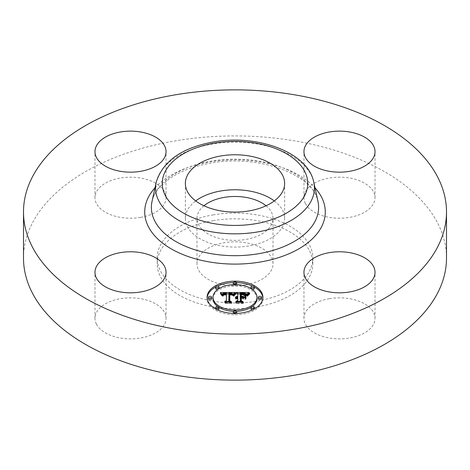 <?xml version="1.0" encoding="UTF-8"?>
<svg xmlns="http://www.w3.org/2000/svg" width="470" height="470" viewBox="0 0 470 470"><rect width="100%" height="100%" fill="white"/><g stroke="black" fill="none" stroke-linecap="round" stroke-linejoin="round"><path stroke-width="0.35" stroke-dasharray="2.35 1.76" d="M274.304 200.925A49.632 28.652 180 0 1 282.623 210.354A49.632 28.652 180 0 1 284.632 218.421A49.632 28.652 180 0 1 242.056 246.785A49.632 28.652 180 0 1 187.377 226.487A49.632 28.652 180 0 1 185.368 218.421A49.632 28.652 180 0 1 195.696 200.925M266.061 205.772A38.011 21.949 180 0 1 273.011 218.421A38.011 21.949 180 0 1 245.704 239.483A38.011 21.949 180 0 1 196.989 218.421A38.011 21.949 180 0 1 203.939 205.772M245.704 284.844A38.011 21.949 180 0 1 196.989 263.782A38.011 21.949 180 0 1 224.296 242.72A38.011 21.949 180 0 1 273.011 263.782A38.011 21.949 180 0 1 245.704 284.844M213.086 220.665A77.832 44.938 180 0 1 312.832 263.782A77.832 44.938 180 0 1 256.914 306.898A77.832 44.938 180 0 1 157.168 263.782A77.832 44.938 180 0 1 213.086 220.665M213.086 214.908A77.832 44.938 180 0 1 312.832 258.024A77.832 44.938 180 0 1 256.914 301.141A77.832 44.938 180 0 1 157.168 258.024A77.832 44.938 180 0 1 213.086 214.908M23.5 258.024A211.5 122.106 180 0 1 175.457 140.859A211.5 122.106 180 0 1 446.5 258.024M96.415 324.124A35.532 20.516 180 0 1 94.981 318.349A35.532 20.516 180 0 1 125.461 298.045A35.532 20.516 180 0 1 164.606 312.573A35.532 20.516 180 0 1 166.045 318.349A35.532 20.516 180 0 1 135.566 338.659A35.532 20.516 180 0 1 96.415 324.124M140.518 217.387A35.532 20.516 180 0 1 94.981 197.7A35.532 20.516 180 0 1 120.508 178.018A35.532 20.516 180 0 1 166.045 197.7A35.532 20.516 180 0 1 140.518 217.387M305.394 203.475A35.532 20.516 180 0 1 303.955 197.7A35.532 20.516 180 0 1 334.434 177.396A35.532 20.516 180 0 1 373.585 191.925A35.532 20.516 180 0 1 375.019 197.7A35.532 20.516 180 0 1 344.539 218.004A35.532 20.516 180 0 1 305.394 203.475M329.482 298.667A35.532 20.516 180 0 1 375.019 318.349A35.532 20.516 180 0 1 349.492 338.036A35.532 20.516 180 0 1 303.955 318.349A35.532 20.516 180 0 1 329.482 298.667M207.082 297.287L207.082 298.667A27.918 16.121 0 0 0 235 314.788A27.918 16.121 0 0 0 262.918 298.667A27.918 16.121 0 0 0 262.894 297.98M254.335 287.041A27.918 16.121 0 0 0 252.531 286.124M236.61 282.576A27.918 16.121 0 0 0 233.39 282.576M217.469 286.124A27.918 16.121 0 0 0 215.665 287.041M207.106 297.98A27.918 16.121 0 0 0 207.082 298.667M262.918 297.287L262.918 298.667M217.716 306.522A21.996 12.702 0 0 0 219.043 307.409M233.425 311.334A21.996 12.702 0 0 0 236.575 311.334M250.957 307.409A21.996 12.702 0 0 0 252.284 306.522M256.996 298.667A21.996 12.702 0 0 0 235 285.971A21.996 12.702 0 0 0 213.004 298.667M233.425 284.62A1.692 0.975 0 0 0 235 285.237A1.692 0.975 0 0 0 236.575 284.62M236.692 284.262A1.692 0.975 0 0 0 235 283.281A1.692 0.975 0 0 0 233.308 284.262M261.649 298.667A1.692 0.975 0 0 0 259.957 297.692A1.692 0.975 0 0 0 258.265 298.667M250.957 288.551A1.692 0.975 0 0 0 252.284 289.438M254.341 288.48A1.692 0.975 0 0 0 252.649 287.505A1.692 0.975 0 0 0 250.957 288.48M233.39 313.378A1.692 0.975 0 0 0 235 314.054A1.692 0.975 0 0 0 236.61 313.378M236.692 313.079A1.692 0.975 0 0 0 235 312.103A1.692 0.975 0 0 0 233.308 313.079M252.531 309.83A1.692 0.975 0 0 0 254.335 308.913M254.341 308.861A1.692 0.975 0 0 0 252.649 307.879A1.692 0.975 0 0 0 250.957 308.861M211.735 298.667A1.692 0.975 0 0 0 210.043 297.692A1.692 0.975 0 0 0 208.351 298.667M219.043 288.48A1.692 0.975 0 0 0 217.351 287.505A1.692 0.975 0 0 0 215.66 288.48M217.716 289.438A1.692 0.975 0 0 0 219.043 288.551M219.043 308.861A1.692 0.975 0 0 0 217.351 307.879A1.692 0.975 0 0 0 215.66 308.861M215.665 308.913A1.692 0.975 0 0 0 217.469 309.83M236.128 292.463L236.128 293.85L237.779 294.755L237.779 297.727L236.24 298.021L235.364 298.726L237.779 298.321L237.779 298.65L235.899 299.102L237.779 298.844L237.779 301.869L235.787 302.786L241.78 302.786L240.217 301.869L240.217 298.321L243.013 298.321L245.064 299.49L245.064 298.109L245.064 299.49M237.779 293.374L237.779 294.755M243.73 297.351L241.269 297.727L241.269 295.007L244.429 295.048L246.039 295.536L244.617 294.913L241.269 294.813M240.963 293.439L240.963 297.727L240.217 297.727L240.217 294.432L244.846 294.62L246.791 295.959L248.795 293.85L247.314 293.85M246.063 293.85L240.217 293.85M237.779 293.85L236.128 293.85M237.779 298.321L237.779 297.727M237.415 298.309L237.421 297.751M237.086 296.94L237.086 297.798M236.757 298.356L236.774 297.857M236.498 297.022L236.498 297.927M236.24 297.093L236.24 298.021M236.011 297.175L236.011 298.127M235.811 297.257L235.811 298.256M235.635 297.351L235.635 298.397M235.488 297.44L235.488 298.556M235.364 297.346L235.364 298.726M235.447 297.457L235.447 298.844M235.617 297.357L235.617 298.738M235.793 297.269L235.793 298.65M235.975 297.187L235.975 298.567M236.157 297.116L236.157 298.497M236.351 297.058L236.351 298.438M236.551 297.011L236.551 298.391M236.968 296.946L236.968 298.327M237.186 296.928L237.186 298.309M237.597 296.928L237.597 298.309M237.55 297.469L237.55 298.656M237.327 297.487L237.327 298.667M237.115 297.516L237.115 298.691M236.539 297.675L236.539 298.814M236.363 297.751L236.363 298.873M236.199 297.833L236.199 298.938M236.046 297.816L236.046 299.014M235.899 297.721L235.899 299.102M236.128 297.868L236.128 299.249M236.275 297.792L236.275 299.173M236.422 297.721L236.422 299.102M236.575 297.663L236.575 299.043M237.062 297.528L237.062 298.908M237.233 297.498L237.233 298.879M237.409 297.475L237.409 298.855M237.591 297.463L237.591 298.844M237.779 301.405L237.779 301.869M235.787 301.405L235.787 302.786M241.78 301.405L241.78 302.786M240.217 301.405L240.217 301.869M240.217 297.727L240.217 298.321M243.013 296.94L243.013 298.321M245.064 295.154L245.064 296.541M243.108 296.993L243.108 297.727M241.269 296.94L241.269 297.727M241.269 293.627L241.269 295.007M241.568 293.615L241.568 294.995M241.85 293.603L241.85 294.99M242.115 293.597L242.115 294.978M242.356 293.591L242.356 294.978M242.861 293.591L242.861 294.978M243.125 293.597L243.125 294.978M243.384 293.603L243.384 294.984M243.625 293.609L243.625 294.995M244.053 293.632L244.053 295.019M244.429 293.668L244.429 295.048M244.741 293.709L244.741 295.089M245.017 293.762L245.017 295.148M245.281 293.838L245.281 295.219M245.546 293.926L245.546 295.307M245.792 294.032L245.792 295.413M246.039 294.155L246.039 295.536M245.892 294.085L245.892 295.395M245.716 293.997L245.716 295.272M245.499 293.909L245.499 295.16M245.24 293.826L245.24 295.06M244.946 293.75L244.946 294.978M244.617 293.691L244.617 294.913M243.407 293.603L243.407 294.796M242.925 293.597L242.925 294.79M241.938 293.603L241.938 294.802M241.621 293.615L241.621 294.808M240.963 296.94L240.963 297.727M240.217 293.051L240.217 294.432M240.669 293.057L240.669 294.437M241.85 293.063L241.85 294.443M242.549 293.057L242.549 294.437M242.914 293.063L242.914 294.443M243.254 293.068L243.254 294.449M243.572 293.08L243.572 294.467M243.871 293.104L243.871 294.484M244.147 293.127L244.147 294.508M244.4 293.157L244.4 294.543M244.635 293.198L244.635 294.578M244.846 293.239L244.846 294.62M245.035 293.286L245.035 294.666M245.205 293.339L245.205 294.719M245.358 293.403L245.358 294.784M245.516 293.48L245.516 294.86M245.675 293.568L245.675 294.949M245.834 293.674L245.834 295.054M245.992 293.791L245.992 295.172M246.151 293.92L246.151 295.301M246.315 294.067L246.315 295.448M246.474 294.22L246.474 295.607M246.633 294.396L246.633 295.777M246.791 294.578L246.791 295.959M247.261 293.914L247.261 295.295M247.349 293.809L247.349 295.189M247.426 293.703L247.426 295.084M247.508 293.609L247.508 294.99M247.649 293.445L247.649 294.825M247.784 293.304L247.784 294.69M247.949 293.157L247.949 294.537M248.042 293.068L248.042 294.449M248.148 292.98L248.148 294.361M248.26 292.886L248.26 294.273M248.795 292.463L248.795 293.85M235.006 292.463L235.006 293.85L233.713 293.856L233.702 295.254L235.006 293.85M232.668 293.856L228.943 293.879M226.381 293.891L222.433 293.909M221.511 293.914L220.395 293.92L222.163 296.1L223.08 294.778L226.381 294.526L226.246 294.866L223.65 295.125L222.786 296.335L223.843 295.278L226.381 295.054L226.381 293.668L226.381 294.526M220.395 292.534L220.395 293.92M226.381 302.063L226.381 301.505L226.381 302.063L224.678 302.886L230.253 302.886L228.814 302.116L228.955 294.478L231.763 294.649L233.238 295.983L233.702 295.254M220.606 292.775L220.606 294.155M220.806 293.01L220.806 294.39M221 293.239L221 294.62M221.182 293.462L221.182 294.843M221.346 293.685L221.346 295.066M221.505 293.903L221.505 295.283M221.646 294.114L221.646 295.495M221.781 294.32L221.781 295.701M221.905 294.52L221.905 295.906M222.163 294.719L222.163 296.1M222.181 294.549L222.181 295.93M222.216 294.39L222.216 295.771M222.263 294.238L222.263 295.618M222.322 294.097L222.322 295.477M222.392 293.967L222.392 295.348M222.475 293.85L222.475 295.231M222.569 293.738L222.569 295.119M222.674 293.638L222.674 295.019M222.798 293.55L222.798 294.931M222.933 293.468L222.933 294.849M223.08 293.397L223.08 294.778M223.244 293.339L223.244 294.719M223.426 293.28L223.426 294.661M223.626 293.233L223.626 294.614M223.843 293.192L223.843 294.572M224.078 293.157L224.078 294.543M224.337 293.133L224.337 294.514M224.607 293.115L224.607 294.496M224.895 293.104L224.895 294.484M225.201 293.098L225.201 294.478M225.424 293.104L225.424 294.484M225.659 293.104L225.659 294.49M225.894 293.115L225.894 294.496M226.135 293.127L226.135 294.508M226.246 293.668L226.246 294.866M225.248 293.668L225.248 294.866M224.989 293.68L224.989 294.872M224.754 293.697L224.754 294.89M224.531 293.721L224.531 294.913M224.325 293.756L224.325 294.943M224.131 293.797L224.131 294.978M223.955 293.856L223.955 295.019M223.796 293.92L223.796 295.072M223.65 293.997L223.65 295.125M223.403 294.214L223.403 295.254M223.297 294.355L223.297 295.336M223.203 294.555L223.203 295.424M223.115 294.878L223.115 295.524M223.033 294.954L223.033 295.636M222.968 294.954L222.968 295.753M222.909 294.954L222.909 295.883M222.856 294.954L222.856 296.024M222.815 294.954L222.815 296.176M222.786 294.954L222.786 296.335M223.103 294.954L223.103 296.335M223.127 294.813L223.127 296.194M223.156 294.684L223.156 296.065M223.197 294.561L223.197 295.941M223.25 294.449L223.25 295.83M223.309 294.343L223.309 295.724M223.45 294.161L223.45 295.542M223.626 294.009L223.626 295.389M223.843 293.897L223.843 295.278M224.114 293.803L224.114 295.184M224.272 293.768L224.272 295.148M224.443 293.732L224.443 295.119M224.625 293.709L224.625 295.089M224.83 293.691L224.83 295.072M225.042 293.674L225.042 295.054M225.271 293.668L225.271 295.048M224.678 301.505L224.678 302.886M230.253 301.505L230.253 302.886M228.814 301.505L228.814 302.116M228.955 293.098L228.955 294.478M229.178 293.092L229.178 294.473M229.395 293.08L229.395 294.461M229.618 293.074L229.618 294.455M229.836 293.074L229.836 294.455M230.053 293.074L230.053 294.455M230.318 293.074L230.318 294.455M230.564 293.086L230.564 294.467M230.799 293.098L230.799 294.478M231.017 293.121L231.017 294.502M231.222 293.151L231.222 294.531M231.416 293.186L231.416 294.567M231.598 293.221L231.598 294.608M231.763 293.268L231.763 294.649M231.91 293.321L231.91 294.702M232.051 293.38L232.051 294.761M232.18 293.45L232.18 294.831M232.297 293.527L232.297 294.907M232.415 293.609L232.415 294.995M232.527 293.709L232.527 295.089M232.626 293.815L232.626 295.195M232.726 293.932L232.726 295.313M232.814 294.055L232.814 295.436M232.903 294.191L232.903 295.577M232.985 294.338L232.985 295.718M233.055 294.496L233.055 295.877M233.238 294.602L233.238 295.983M233.314 294.467L233.314 295.847M233.39 294.338L233.39 295.718M233.467 294.214L233.467 295.595M233.543 294.097L233.543 295.477M233.619 293.979L233.619 295.36M233.784 293.762L233.784 295.148M233.866 293.662L233.866 295.043M233.948 293.568L233.948 294.949M234.031 293.474L234.031 294.855M234.918 292.569L234.918 293.95M245.951 295.401L245.951 296.787M245.634 299.719L245.634 298.338L245.951 299.825M235.775 292.91L235.775 294.291L234.959 294.614L233.69 296.282L235.775 294.291M235.47 293.163L235.47 294.191M235.305 293.315L235.305 294.314M235.135 293.492L235.135 294.455M234.959 293.68L234.959 294.614M234.788 293.885L234.788 294.79M234.612 294.103L234.612 294.984M234.442 294.338L234.442 295.195M234.266 294.584L234.266 295.424M234.084 294.849L234.084 295.671M233.907 294.949L233.907 295.936M233.69 294.901L233.69 296.282M234.007 294.966L234.007 296.347M234.195 294.69L234.195 296.071M234.377 294.426L234.377 295.806M234.559 294.179L234.559 295.56M234.736 293.95L234.736 295.33M234.912 293.732L234.912 295.113M235.088 293.538L235.088 294.919M235.264 293.356L235.264 294.737M235.435 293.192L235.435 294.572M235.605 293.039L235.605 294.426M249.723 292.898L249.723 294.279L248.295 295.019L247.273 296.335L249.723 294.279M249.505 293.051L249.505 294.155M249.165 293.298L249.165 294.373M248.847 293.538L248.847 294.584M248.56 293.785L248.56 294.802M248.301 295.407L248.295 295.019M248.06 294.279L248.06 295.236M247.849 294.531L247.849 295.454M247.667 294.796L247.667 295.671M247.525 296.435L247.508 295.894M247.379 294.995L247.379 296.112M247.273 294.954L247.273 296.335M247.631 294.855L247.631 296.235M247.761 294.649L247.761 296.035M247.913 294.443L247.913 295.83M248.095 294.238L248.095 295.618M248.536 293.803L248.536 295.189M248.795 293.586L248.795 294.966M249.077 293.356L249.077 294.737M249.388 293.127L249.388 294.508M232.521 294.009L232.521 295.389L229.795 294.849M232.462 293.991L232.462 295.325M229.419 302.192L229.419 300.812L229.419 302.192L231.058 303.273L225.212 303.273L231.728 303.461L229.789 302.139L229.801 295.054L232.521 295.389M232.198 293.903L232.198 295.119M232.033 293.856L232.033 295.043M231.851 293.815L231.851 294.978M231.651 293.774L231.651 294.937M231.399 293.732L231.399 294.901M231.093 293.691L231.093 294.872M230.917 293.68L230.917 294.866M230.729 293.668L230.729 294.855M230.523 293.662L230.523 294.855M230.312 293.656L230.312 294.849M230.077 293.662L230.077 294.849M229.419 293.474L229.419 294.855M231.058 302.081L231.058 303.273M225.212 301.893L225.212 303.273M225.494 302.081L225.494 303.461M231.728 302.081L231.728 303.461M229.789 301.053L229.789 302.139M229.801 293.674L229.801 295.054M229.977 293.662L229.977 295.043M230.153 293.656L230.153 295.043M230.324 293.656L230.324 295.037M230.57 293.662L230.57 295.043M230.811 293.668L230.811 295.054M231.046 293.685L231.046 295.072M231.275 293.715L231.275 295.095M231.499 293.744L231.499 295.125M231.716 293.785L231.716 295.166M231.927 293.826L231.927 295.213M232.133 293.879L232.133 295.266M243.766 297.528L243.766 298.914L241.269 298.72M243.413 297.528L243.413 298.72M240.963 302.01L240.963 300.63L240.963 302.01L242.732 303.273L236.046 303.273L243.413 303.461L241.269 301.928L241.269 298.914L243.766 298.914M240.963 297.34L240.963 298.72M242.732 302.081L242.732 303.273M236.046 301.893L236.046 303.273M236.351 302.081L236.351 303.461M243.413 302.081L243.413 303.461M241.269 300.847L241.269 301.928M241.269 297.528L241.269 298.914M156.199 182.272A79.418 45.854 180 0 1 212.64 143.99A79.418 45.854 180 0 1 313.801 182.272M152.039 201.389A83.613 48.275 180 0 1 211.459 161.087A83.613 48.275 180 0 1 317.961 201.389C313.702 174.675 258.465 154.054 210.713 163.108C193.851 166.069 179.992 171.333 169.13 178.905L159.136 187.841C155.358 192.336 152.997 196.854 152.039 201.389M154.988 187.83A90.281 52.123 180 0 1 209.585 161.962A90.281 52.123 180 0 1 315.012 187.83M242.262 293.597L242.262 294.796M241.316 293.627L241.316 294.813M246.891 294.437L246.891 295.818M246.991 294.296L246.991 295.677M247.085 294.161L247.085 295.542M247.173 294.032L247.173 295.418M248.377 292.792L248.377 294.173M248.513 292.687L248.513 294.067M248.648 292.581L248.648 293.962M196.989 263.782L196.989 218.421M273.011 263.782L273.011 218.421M312.832 258.024L312.832 263.782M157.168 258.024L157.168 263.782M303.955 318.349L303.955 272.3M375.019 318.349L375.019 272.3M375.019 197.7L375.019 151.651M303.955 197.7L303.955 151.651M166.045 197.7L166.045 151.651M94.981 197.7L94.981 151.651M166.045 318.349L166.045 272.3M94.981 318.349L94.981 272.3M284.632 183.423L284.632 218.421M185.368 183.423L185.368 218.421"/><path stroke-width="0.7" d="M195.696 200.925A49.632 28.652 180 0 1 274.304 200.925M203.939 205.772A38.011 21.949 180 0 1 224.296 197.365A38.011 21.949 180 0 1 266.061 205.772M446.5 211.976L446.5 258.024A211.5 122.106 180 0 1 294.543 375.195A211.5 122.106 180 0 1 23.5 258.024L23.5 211.976A211.5 122.106 180 0 1 175.457 94.805A211.5 122.106 180 0 1 446.5 211.976A211.5 122.106 180 0 1 294.543 329.141A211.5 122.106 180 0 1 23.5 211.976M349.492 291.982A35.532 20.516 180 0 1 303.955 272.3A35.532 20.516 180 0 1 329.482 252.613A35.532 20.516 180 0 1 375.019 272.3A35.532 20.516 180 0 1 349.492 291.982M373.585 145.876A35.532 20.516 180 0 1 375.019 151.651A35.532 20.516 180 0 1 344.539 171.955A35.532 20.516 180 0 1 305.394 157.427A35.532 20.516 180 0 1 303.955 151.651A35.532 20.516 180 0 1 334.434 131.341A35.532 20.516 180 0 1 373.585 145.876M120.508 131.964A35.532 20.516 180 0 1 166.045 151.651A35.532 20.516 180 0 1 140.518 171.333A35.532 20.516 180 0 1 94.981 151.651A35.532 20.516 180 0 1 120.508 131.964M164.606 266.525A35.532 20.516 180 0 1 166.045 272.3A35.532 20.516 180 0 1 135.566 292.604A35.532 20.516 180 0 1 96.415 278.076A35.532 20.516 180 0 1 94.981 272.3A35.532 20.516 180 0 1 125.461 251.996A35.532 20.516 180 0 1 164.606 266.525M282.623 175.357A49.632 28.652 180 0 1 284.632 183.423A49.632 28.652 180 0 1 242.056 211.788A49.632 28.652 180 0 1 187.377 191.49A49.632 28.652 180 0 1 185.368 183.423A49.632 28.652 180 0 1 227.944 155.059A49.632 28.652 180 0 1 282.623 175.357M207.082 297.287A27.918 16.121 180 0 1 235 281.172A27.918 16.121 180 0 1 262.918 297.287A27.918 16.121 180 0 1 235 313.408A27.918 16.121 180 0 1 207.082 297.287M262.894 297.98A27.918 16.121 0 0 0 254.335 287.041M252.531 286.124A27.918 16.121 0 0 0 236.61 282.576M233.39 282.576A27.918 16.121 0 0 0 217.469 286.124M215.665 287.041A27.918 16.121 0 0 0 207.106 297.98M213.004 297.287A21.996 12.702 180 0 1 235 284.591A21.996 12.702 180 0 1 256.996 297.287A21.996 12.702 180 0 1 235 309.988A21.996 12.702 180 0 1 213.004 297.287L213.004 298.667A21.996 12.702 0 0 0 217.716 306.522M219.043 307.409A21.996 12.702 0 0 0 233.425 311.334M236.575 311.334A21.996 12.702 0 0 0 250.957 307.409M252.284 306.522A21.996 12.702 0 0 0 256.996 298.667L256.996 297.287M233.308 282.881A1.692 0.975 180 0 1 235 281.9A1.692 0.975 180 0 1 236.692 282.881A1.692 0.975 180 0 1 235 283.857A1.692 0.975 180 0 1 233.308 282.881L233.308 284.262A1.692 0.975 0 0 0 233.425 284.62M236.575 284.62A1.692 0.975 0 0 0 236.692 284.262L236.692 282.881M258.265 298.667A1.692 0.975 0 0 0 259.957 299.649A1.692 0.975 0 0 0 261.649 298.667L261.649 297.287A1.692 0.975 180 0 1 259.957 298.262A1.692 0.975 180 0 1 258.265 297.287L258.265 298.667M250.957 287.1A1.692 0.975 180 0 1 252.649 286.124A1.692 0.975 180 0 1 254.341 287.1A1.692 0.975 180 0 1 252.649 288.075A1.692 0.975 180 0 1 250.957 287.1L250.957 288.48A1.692 0.975 0 0 0 250.957 288.551M252.284 289.438A1.692 0.975 0 0 0 254.341 288.48L254.341 287.1M233.308 311.698A1.692 0.975 180 0 1 235 310.717A1.692 0.975 180 0 1 236.692 311.698A1.692 0.975 180 0 1 235 312.673A1.692 0.975 180 0 1 233.308 311.698L233.308 313.079A1.692 0.975 0 0 0 233.39 313.378M236.61 313.378A1.692 0.975 0 0 0 236.692 313.079L236.692 311.698M250.957 307.474A1.692 0.975 180 0 1 252.649 306.499A1.692 0.975 180 0 1 254.341 307.474A1.692 0.975 180 0 1 252.649 308.455A1.692 0.975 180 0 1 250.957 307.474L250.957 308.861A1.692 0.975 0 0 0 252.531 309.83M254.335 308.913A1.692 0.975 0 0 0 254.341 308.861L254.341 307.474M208.351 297.287L208.351 298.667A1.692 0.975 0 0 0 210.043 299.649A1.692 0.975 0 0 0 211.735 298.667L211.735 297.287A1.692 0.975 180 0 1 210.043 298.262A1.692 0.975 180 0 1 208.351 297.287A1.692 0.975 180 0 1 210.043 296.312A1.692 0.975 180 0 1 211.735 297.287M215.66 287.1A1.692 0.975 180 0 1 217.351 286.124A1.692 0.975 180 0 1 219.043 287.1A1.692 0.975 180 0 1 217.351 288.075A1.692 0.975 180 0 1 215.66 287.1L215.66 288.48A1.692 0.975 0 0 0 217.716 289.438M219.043 288.551A1.692 0.975 0 0 0 219.043 288.48L219.043 287.1M215.66 307.474A1.692 0.975 180 0 1 217.351 306.499A1.692 0.975 180 0 1 219.043 307.474A1.692 0.975 180 0 1 217.351 308.455A1.692 0.975 180 0 1 215.66 307.474L215.66 308.861A1.692 0.975 0 0 0 215.665 308.913M217.469 309.83A1.692 0.975 0 0 0 219.043 308.861L219.043 307.474M235.006 292.463L233.238 294.602L231.763 293.268L228.955 293.098L228.814 300.735L230.253 301.505L224.678 301.505L226.381 300.677L226.381 293.668L224.114 293.803L223.103 294.954L222.815 294.79L223.65 293.744L226.246 293.486L226.381 293.145L223.08 293.397L222.163 294.719L220.395 292.534L235.006 292.463M235.775 292.91L233.69 294.901L234.959 293.233L235.775 292.91M232.521 294.009L229.801 293.674L229.789 300.759L231.728 302.081L225.212 301.893L231.058 301.893L229.419 300.812L229.419 293.474L231.651 293.556L232.521 294.009M236.128 292.463L248.795 292.463L246.791 294.578L244.846 293.239L240.217 293.051L240.217 296.347L240.963 296.347L240.963 293.439L244.617 293.527L246.039 294.155L244.429 293.668L241.269 293.627L241.269 296.347L243.108 296.347L245.064 295.154L245.064 298.109L243.013 296.94L240.217 296.94L240.217 300.489L241.78 301.405L235.787 301.405L237.779 300.489L237.779 297.457L235.899 297.721L237.779 297.269L237.779 296.94L235.364 297.346L236.24 296.641L237.779 296.347L237.779 293.374L236.128 292.463M249.723 292.898L247.273 294.954L248.295 293.638L249.723 292.898M245.951 295.401L245.951 298.444L245.634 298.338L245.634 295.295L245.951 295.401M243.766 297.528L241.269 297.528L241.269 300.547L243.413 302.081L236.046 301.893L242.732 301.893L240.963 300.63L240.963 297.34L243.766 297.528M245.064 298.109L245.064 296.541L243.73 297.351M241.269 294.813L240.963 294.819M247.314 293.85L246.063 293.85M240.217 293.85L237.779 293.85M237.779 296.347L237.779 296.94M237.421 296.37L237.421 296.923M237.086 296.411L237.086 296.94M236.774 296.47L236.774 296.97M236.498 296.546L236.498 297.022M236.24 296.641L236.24 297.093M236.011 296.746L236.011 297.175M235.811 296.87L235.811 297.257M235.635 297.017L235.635 297.351M237.779 300.489L237.779 301.405M240.217 300.489L240.217 301.405M243.108 296.347L243.108 296.993M241.269 296.347L241.269 296.94M240.963 296.347L240.963 296.94M240.217 296.347L240.217 296.94M233.713 293.856L232.668 293.856M228.943 293.879L226.381 293.891M222.433 293.909L221.511 293.914M226.381 295.054L226.381 300.677M226.381 293.145L226.381 293.668M223.403 293.873L223.403 294.214M223.297 293.956L223.297 294.355M223.203 294.044L223.203 294.555M223.115 294.144L223.115 294.878M223.033 294.255L223.033 294.954M222.968 294.373L222.968 294.954M222.909 294.502L222.909 294.954M222.856 294.643L222.856 294.954M228.814 300.735L228.814 301.505M245.951 298.444L245.951 296.787L245.634 296.682L245.634 298.338M245.634 295.295L245.634 296.682M235.47 292.81L235.47 293.163M235.305 292.933L235.305 293.315M235.135 293.074L235.135 293.492M234.959 293.233L234.959 293.68M234.788 293.409L234.788 293.885M234.612 293.603L234.612 294.103M234.442 293.815L234.442 294.338M234.266 294.044L234.266 294.584M234.084 294.291L234.084 294.849M233.907 294.555L233.907 294.949M249.165 292.992L249.165 293.298M248.847 293.204L248.847 293.538M248.56 293.421L248.56 293.785M248.295 293.638L248.295 294.026M248.06 293.856L248.06 294.279M247.849 294.073L247.849 294.531M247.667 294.291L247.667 294.796M247.508 294.514L247.508 295.043M229.795 294.849L229.419 294.855L229.419 300.812M241.269 298.72L240.963 298.72L240.963 300.63M241.269 300.547L241.269 300.847M258.265 297.287A1.692 0.975 180 0 1 259.957 296.312A1.692 0.975 180 0 1 261.649 297.287M214.514 143.115A72.756 42.006 180 0 1 304.813 171.597A72.756 42.006 180 0 1 255.486 223.732A72.756 42.006 180 0 1 165.187 195.25A72.756 42.006 180 0 1 214.514 143.115M257.36 231.986A79.418 45.854 180 0 1 156.199 182.272L152.039 201.389A83.613 48.275 180 0 0 258.541 253.73A83.613 48.275 180 0 0 317.961 201.389L313.801 182.272A79.418 45.854 180 0 1 257.36 231.986M315.012 187.83A90.281 52.123 180 0 1 260.415 261.99A90.281 52.123 180 0 1 165.217 245.046A90.281 52.123 180 0 1 154.988 187.83M313.801 182.272C307.921 152.022 257.196 134.02 213.386 141.969C181.872 147.744 162.814 161.181 156.199 182.272"/></g></svg>
